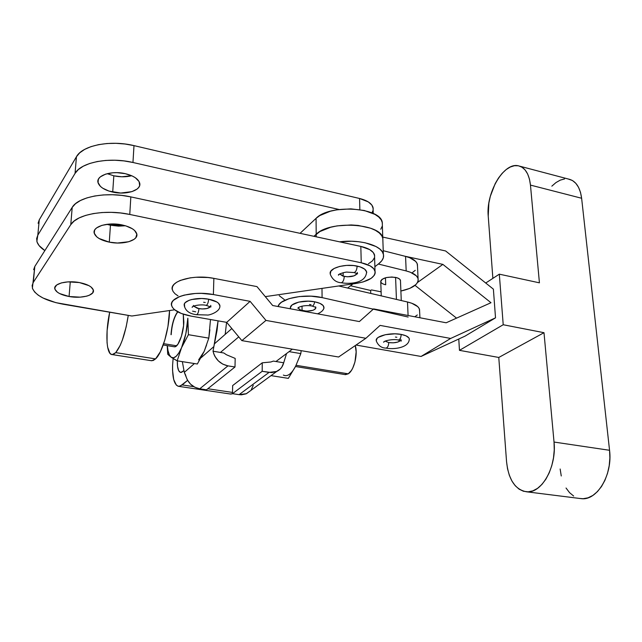 <?xml version="1.0" encoding="UTF-8"?>
<svg xmlns="http://www.w3.org/2000/svg" width="642" height="642" viewBox="0 0 642 642"><rect width="100%" height="100%" fill="white"/><g stroke="black" fill="none" stroke-linecap="round" stroke-linejoin="round"><path stroke-width="0.96" d="M384.133 284.35L385.706 284.751L385.457 277.777L385.706 284.751C382.881 284.149 381.236 283.178 380.778 281.846C381.805 278.05 386.741 276.574 395.584 277.4L396.435 299.413L395.584 277.4C398.385 278.018 400.006 278.981 400.447 280.297L400.48 281.068M210.793 305.736L210.72 306.234M210.464 306.724C208.289 308.73 204.445 309.372 198.932 308.65C198.595 312.181 197.8 314.195 196.548 314.7L196.548 314.7C197.8 314.195 198.595 312.181 198.932 308.65L193.595 306.122L197.415 308.312L202.262 308.971L207.045 308.505L210.464 306.724M219.933 305.857C219.444 302.855 215.68 300.633 208.642 299.188C208.305 302.791 207.478 304.862 206.162 305.383L206.162 305.383C207.478 304.862 208.305 302.791 208.642 299.188L216.827 301.973L218.521 303.233L219.933 305.945M400.447 340.605C397.928 342.547 394.019 343.205 388.739 342.571C388.562 345.877 387.64 347.715 385.97 348.092L385.97 348.092C387.64 347.715 388.562 345.877 388.739 342.571L385.144 341.111L388.739 342.571L393.281 342.82L397.663 342.098L400.447 340.605M409.363 339.417C409.227 337.154 406.498 335.485 401.17 334.41C400.993 337.78 400.038 339.658 398.305 340.051L398.305 340.051C400.038 339.658 400.993 337.78 401.17 334.41L406.049 335.838L408.858 337.893L409.347 339.048M503.216 324.74L459.463 350.347L458.773 339.024L459.463 350.347L503.216 324.74L543.999 332.692L554.03 442.049C556.823 466.766 541.663 493.65 526.721 491.82C515.245 489.822 508.52 479.775 506.554 461.662L498.778 357.458L543.999 332.692L498.778 357.458L459.463 350.347L498.778 357.458L506.554 461.662L507.533 468.78L509.347 475.321L511.939 481.043L515.237 485.729L519.121 489.18L523.455 491.25L528.085 491.828L532.828 490.873L537.498 488.385L541.904 484.453L545.869 479.205L549.207 472.849L551.791 465.651L553.492 457.89L554.255 449.914L554.03 442.049L543.999 332.692L503.216 324.74L499.316 274.166L503.216 324.74M485.721 283.026L499.316 274.166L485.721 283.026M465.057 336.119L495.52 317.846L493.385 289.149L445.604 250.958L382.76 237.075L445.604 250.958L493.385 289.149L495.52 317.846L450.652 338.454L495.52 317.846L465.057 336.119L421.056 356.454L450.652 338.454L380.088 325.398L450.652 338.454L421.056 356.454L465.057 336.119M526.729 491.82L581.636 498.698C597.293 500.608 612.781 474.47 609.555 450.291L554.03 442.049L609.555 450.291L581.628 198.258C580.047 186.942 575.569 180.522 568.202 178.99L520.132 166.286M579.614 498.441L583.064 498.722L588.016 497.823L592.863 495.439L597.421 491.628L601.49 486.532L604.908 480.352L607.509 473.331L609.194 465.771L609.884 457.979L609.555 450.291L581.628 198.258L530.461 185.097L539.424 282.833L530.461 185.097L529.457 179.086L527.644 173.982L525.116 169.97L521.978 167.209L518.367 165.772L514.427 165.716L510.31 167L506.185 169.56L502.204 173.284L498.497 178.019L495.207 183.58L490.311 196.34L488.859 203.089L488.225 216.113L492.871 278.363L488.225 216.113C485.882 193.226 503.312 162.715 517.893 165.692C524.899 167.121 529.088 173.589 530.461 185.097L581.628 198.258L580.496 192.351L578.538 187.304L575.834 183.323L572.512 180.546L568.202 178.99M539.424 282.833L499.316 274.166L539.424 282.833M564.567 178.941L560.273 180.129L555.972 182.569L551.839 186.156M560.145 469.005L561.26 475.979M566.035 488.024L569.542 492.639L573.651 496.049M404.789 256.198L442.868 264.384L490.994 302.719L446.166 322.782L373.588 308.906L446.166 322.782L490.994 302.719L442.868 264.384L417.565 282.456L442.868 264.384L404.789 256.198M373.291 309.171L359.368 321.562L272.673 305.52L256.969 286.605L213.858 278.363L213.393 294.55L250.115 301.347L265.957 320.414L365.892 338.286L380.088 325.398L365.892 338.286L265.957 320.414L250.115 301.347L213.393 294.55L201.395 293.362L195.312 293.474L184.198 295.111L179.616 296.564L173.324 300.408L171.831 302.655L171.518 304.982L172.377 307.317L174.359 309.564L181.301 313.473L191.244 316.145L226.698 322.364L241.873 340.621L338.599 357.008L365.892 338.286L338.599 357.008L241.873 340.621L265.957 320.414L241.873 340.621L226.698 322.364L250.115 301.347L226.698 322.364L191.244 316.145C180.193 314.042 173.677 310.616 171.703 305.865C168.076 297.326 192.793 290.377 213.393 294.55L213.858 278.363L256.969 286.605L272.673 305.52L359.368 321.562L373.291 309.171M415.005 285.369L456.542 318.135L415.005 285.369M356.029 345.051L421.056 356.454L356.029 345.051M195.674 311.827L192.576 311.137M184.655 306.603L184.406 303.875L185.313 302.567L189.021 300.344L191.693 299.509L201.684 298.498L208.642 299.188C197.287 296.925 183.403 300.376 184.182 305.159M376.252 340.814L377.014 338.454L378.331 337.331L385.361 334.691L394.974 333.816L401.17 334.41C390.769 332.307 375.755 335.91 376.196 340.3M178.035 295.906L175.033 293.771L173.067 291.468L172.216 289.069L172.529 286.677L174.022 284.374L176.63 282.263L180.282 280.426L190.104 277.866L195.882 277.256L208.008 277.513L213.858 278.363C193.386 274.078 168.806 281.204 172.401 289.975M396.844 337.251L395.392 337.058M205.255 302.486L203.602 302.254M193.354 305.415L193.571 306.082M302.037 306.162L302.053 310.535L302.037 306.162M315.832 307.293C315.174 310.367 311.033 311.547 303.425 310.848C299.974 310.118 298.361 308.987 298.594 307.438M323.905 308.393C324.419 305.44 321.345 303.241 314.708 301.796C314.179 304.364 313.352 305.793 312.221 306.073L312.221 306.073C313.352 305.793 314.179 304.364 314.708 301.796L308.296 301.154L298.69 302.101L292.046 304.966L290.441 307.47L290.609 308.77M278.122 306.531L279.302 304.26L281.565 302.165L289.028 298.666L299.413 296.548L311.065 296.179L322.091 297.607L408.143 317.036L322.091 297.607L321.987 288.394L322.091 297.607C304.661 293.33 279.278 298.626 278.122 306.531M323.119 309.757L323.969 308.136L323.183 305.584L319.941 303.361L314.708 301.796C303.281 299.405 288.298 303.746 290.569 308.658M406.177 270.932C413.031 272.73 417.003 275.306 418.078 278.66C418.68 284.205 412.95 288.33 400.881 291.035L409.821 288.37L415.92 284.567L417.597 282.4L418.247 280.169L417.83 277.954L416.345 275.843L410.407 272.256L406.177 270.932L378.315 264.031L406.177 270.932L405.559 256.391L406.177 270.932M381.107 291.821L371.501 289.927L381.107 291.821M418.078 278.66L417.404 264.295C416.329 260.861 412.381 258.228 405.559 256.391L409.765 257.739L415.671 261.406L417.156 263.573L417.509 266.438M383.226 250.701L405.559 256.391L383.226 250.701M415.262 270.33L412.654 272.385M419.611 311.338L419.266 308.674L417.773 306.659L411.779 303.249L407.501 301.997L408.079 315.503L407.501 301.997L338.703 285.963L407.501 301.997C414.435 303.706 418.44 306.154 419.515 309.34L419.916 317.766M370.747 293.434L370.659 290.473L371.501 289.927L370.659 290.473L350.556 285.762L370.659 290.473L370.747 293.434M400.488 280.514L399.517 279.013L397.165 277.817L391.901 277.007L386.195 277.585L382.006 279.35L380.794 280.899L380.778 281.846L380.754 281.052L381.244 295.874M279.238 295.689L284.43 299.678M414.796 316.787L417.316 314.957M311.065 304.717L309.468 304.485M298.618 307.358L299.02 308.938L300.737 310.07L306.675 311.169L312.935 310.311L314.997 309.251L315.888 307.959M107.214 173.661L113.827 175.82L112.711 192.086C104.494 190.136 99.606 187.015 98.066 182.729C95.602 175.627 111.307 170.282 125.302 173.677L117.045 172.666L112.936 172.762L105.593 174.134L100.337 176.863L98.772 178.604L97.985 180.506L98.009 182.489L100.425 186.405L102.712 188.194L108.971 191.083L120.72 193.033L131.859 191.653L137.115 189.061L138.76 187.376L139.667 185.522L139.081 181.558L135.39 177.762L132.533 176.125L125.302 173.677C133.432 175.699 138.215 178.789 139.651 182.962C142.01 190.176 126.474 195.312 112.711 192.086L113.827 175.82L121.779 176.783L131.666 175.731C126.129 177.12 120.182 177.144 113.827 175.82L107.214 173.661M38.103 223.28L39.266 219.829L37.806 235.197L36.634 238.567L37.076 242.074L39.066 245.565L44.86 250.589C40.43 247.716 37.766 244.642 36.859 241.368L37.806 235.197L75.05 173.396L37.806 235.197L39.266 219.829L76.438 156.744L75.05 173.396L78.332 169.56L83.259 166.214L89.647 163.501L97.255 161.543L105.753 160.436L114.798 160.219L123.994 160.917L132.958 162.49L133.993 145.622C110.464 139.787 82.377 145.397 76.438 156.744L75.05 173.396C80.996 162.274 109.268 156.768 132.958 162.49L339.032 209.485L132.958 162.49L133.993 145.622L359.568 198.482L359.857 209.645L359.568 198.482L368.299 201.909L371.854 205.063L373.235 208.594M373.13 210.167L373.042 207.47C371.75 203.426 367.256 200.432 359.568 198.482L133.993 145.622L125.086 144.017L115.953 143.31L106.965 143.519L98.523 144.651L90.963 146.649L84.616 149.417L79.712 152.828L76.438 156.744L39.266 219.829M373.074 210.399L371.903 212.903M122.02 224.925C130.318 226.811 135.213 229.7 136.698 233.6C139.137 240.349 123.328 245.148 109.284 242.138L110.448 225.238L125.415 225.767L118.561 226.144L110.448 225.238L109.284 242.138L99.069 238.495L96.725 236.834L94.246 233.174L94.205 231.313L94.992 229.539L96.581 227.91L101.918 225.358L109.405 224.074L122.02 224.925L125.92 225.92L132.332 228.745L134.595 230.454L136.826 234.153L135.815 237.725L134.138 239.297L128.793 241.729L117.454 243.021L109.284 242.138C100.898 240.317 95.899 237.404 94.302 233.399C91.742 226.754 107.728 221.747 122.02 224.925M79.383 282.56C87.344 284.173 91.991 286.637 93.323 289.951C95.273 295.256 81.582 298.875 69.071 296.508L70.275 281.798L69.071 296.508L59.618 293.563L57.403 292.206L54.931 289.237L54.779 287.736L56.705 284.984L61.343 282.913L67.988 281.878L79.383 282.56L88.917 285.642L91.076 287.03L93.347 290.023L92.681 292.921L89.238 295.296L86.63 296.171L80.138 297.158L69.071 296.508C61.046 294.951 56.311 292.471 54.883 289.077C52.837 283.836 66.672 280.081 79.383 282.56M343.205 276.188L343.133 272.698L343.205 276.188M357.177 273.62C354.89 276.309 350.588 277.248 344.256 276.445C344 280.153 342.997 282.255 341.247 282.745L341.247 282.745C342.997 282.255 344 280.153 344.256 276.445L339.666 273.957L342.804 276.068L347.571 276.798L354.063 275.851L357.177 273.62M366.726 272.593C366.446 269.656 363.252 267.481 357.129 266.085C356.872 269.881 355.828 272.039 353.999 272.545L353.999 272.545C355.828 272.039 356.872 269.881 357.129 266.085C345.516 263.437 329.434 267.875 330.132 273.396M374.591 257.33L374.519 254.81C373.203 251.022 368.636 248.221 360.82 246.408L361.245 262.771C369.11 264.544 373.7 267.281 375.016 270.972C375.626 276.943 369.351 281.092 356.182 283.427L265.29 296.628L356.182 283.427L363.155 281.926L371.212 278.315L374.302 275.266L375.04 273.644L375.209 271.991L373.805 268.773L370.177 265.892L361.245 262.771L129.764 214.452L120.616 212.983L111.226 212.333L102.006 212.534L93.339 213.577L85.595 215.415L79.094 217.951L74.095 221.089L70.764 224.676L33.296 282.376L32.132 285.521L32.606 288.788L34.668 292.038L38.199 295.159L43.046 298.032L55.862 302.655L131.867 316.008L174.632 309.797L131.867 316.008L63.341 304.252C45.935 300.954 35.615 295.577 32.381 288.13L34.812 266.462L72.209 207.358L70.764 224.676C76.751 214.267 105.569 209.107 129.764 214.452L130.84 196.901L360.82 246.408L361.245 262.771L129.764 214.452L130.84 196.901C106.813 191.428 78.188 196.709 72.209 207.358L70.764 224.676L33.296 282.376L34.812 266.462L33.657 269.688M330.253 274.198L330.839 271.213L334.129 268.476L339.65 266.43L346.568 265.403L353.774 265.563L360.138 266.879L364.656 269.134L366.662 271.983M106.813 224.331L110.448 225.238L106.813 224.331M374.703 255.861L373.307 252.563L369.696 249.61L360.82 246.408L130.84 196.901L121.755 195.401L112.43 194.735L103.266 194.935L94.663 196.003L86.967 197.88L80.499 200.481L75.523 203.683L72.209 207.358L34.812 266.462M368.476 263.726L372.529 260.821L374.543 257.546M292.616 371.132L288.338 378.371L271.02 375.634L288.338 378.371L295.617 366.261L300.817 353.606L289.085 351.631L300.817 353.606L298.209 360.042M301.17 350.66L300.817 353.606L301.17 350.66M283.363 375.08C287.359 376.998 291.444 374.053 295.617 366.261M232.661 385.561L232.492 393.674L262.177 371.301L262.265 362.802L232.661 385.561L262.265 362.802L270.796 362L262.265 362.802L262.177 371.301L271.574 372.577L276.317 371.622L280.249 369.03L281.766 367.208L283.7 362.778L273.412 361.093L270.796 362L273.412 361.093L283.7 362.778L286.549 353.541L283.7 362.778C282.665 366.831 280.337 369.728 276.71 371.453L269.054 372.4L262.177 371.301L232.492 393.674L239.081 394.653L269.054 372.4L239.081 394.653L232.492 393.674L232.661 385.561M253.245 385.328L251.335 389.582M250.388 390.785L246.063 393.851L241.496 394.806L239.081 394.653L246.448 393.682L250.388 390.785M171.005 334.659C171.743 324.563 173.958 316.939 177.649 311.795M163.22 344.979L174.488 346.816C178.259 347.402 183.532 333.607 183.845 322.107L183.275 314.179L183.58 325.63L181.429 336.312L177.89 344.264L175.378 346.64L174.038 346.736M177.794 311.868C174.118 317.036 171.912 324.643 171.181 334.691M213.04 351.214L223.817 352.98L213.04 351.214L213.778 353.862L214.926 356.398L218.32 360.892L222.83 364.166L227.95 365.868L199.726 388.811L194.839 387.238L190.554 384.157L187.344 379.903L184.302 372.392L194.43 363.549L184.302 372.392L182.352 361.647L184.302 372.392L185.578 374.976C187.52 382.568 192.239 387.182 199.726 388.811L206.475 389.814L199.726 388.811L227.95 365.868L235.004 366.983L206.475 389.814L235.004 366.983L227.95 365.868C220.11 364.078 215.142 359.199 213.04 351.214L213.874 346.576L213.04 351.214M218.071 320.856L213.874 346.576L200.994 357.819L213.874 346.576L217.02 330.59L218.071 320.856M225.198 334.378L226.578 322.348L225.198 334.378M210.488 319.523L208.81 338.125L204.196 351.359L197.343 364.006L204.196 351.359L208.81 338.125L188.403 334.691L181.566 347.675L177.176 360.828L197.343 364.006L177.176 360.828L173.067 358.493M171.976 357.795L170.579 356.816M169.568 356.005L167.722 354.191L167.217 345.629L167.722 354.191L171.221 357.281L173.557 357.787L176.181 356.286L178.917 352.843L181.566 347.675L185.859 333.663L187.833 318.207C187.279 328.985 185.193 338.807 181.566 347.675C177.834 355.917 174.391 359.119 171.221 357.281C169.103 355.636 167.811 351.76 167.345 345.653L167.995 350.628L169.327 354.825L171.221 357.281L177.176 360.828L181.566 347.675L188.403 334.691L187.833 318.207L188.403 334.691L208.81 338.125L209.87 329.723M198.651 359.865L204.196 351.359L201.476 356.47M235.181 358.413L235.004 366.983L235.181 358.413L226.482 354.769L235.181 358.413M226.482 354.769L223.817 352.98L226.482 354.769M206.62 344.882L204.196 351.359M163.67 343.679L176.614 345.789L163.67 343.679M296.09 365.306L348.229 373.829C353.991 370.538 358.116 354.055 355.259 345.581L356.158 351.864L354.962 361.968L352.763 368.051L351.359 370.514L348.229 373.829L296.09 365.306M115.72 352.627L155.565 358.894C162.241 353.02 169.287 328.929 169.56 310.535L167.947 326.529L164.721 340.412L160.348 351.8L155.565 358.894L115.72 352.627L120.206 345.372L122.381 340.019L126.161 326.898L128.264 315.391C125.407 333.423 121.226 345.829 115.72 352.627L112.254 354.585C106.283 355.002 105.152 333.054 109.686 312.205L107.102 330.694L107.045 342.523L107.647 347.242L109.991 353.373L111.668 354.512L113.602 354.272L115.72 352.627M112.262 354.593L151.777 360.764L155.565 358.894L153.253 360.475L150.966 360.643M295.481 366.518L345.444 374.655L348.229 373.829L344.834 374.551M232.516 392.431L207.807 388.747L232.516 392.431M193.796 386.661L182.232 384.935L178.877 386.372C174.367 385.336 172.281 378.194 172.61 364.945L172.57 370.418L173.709 379.542L176.341 385.112L178.107 386.251L180.097 386.195L187.6 380.369L182.232 384.935L193.796 386.661M178.885 386.372L230.807 394.076L232.773 393.723L230.029 393.963M316.201 234.242C329.555 220.27 380.618 223.264 382.793 237.989L382.913 241.392L382.793 237.989C380.618 223.264 329.555 220.27 316.201 234.242L316.057 218.352L316.201 234.242L313.93 236.312L316.201 234.242L316.225 236.81L316.201 234.242L313.93 236.312L319.949 231.529L316.201 234.242M382.367 225.671L382.247 222.196C380.072 207.141 329.322 204.068 316.057 218.352L300.063 233.327L316.057 218.352L319.772 215.584L330.381 211.218L336.857 209.814L350.845 208.859L364.279 210.48L374.968 214.396L378.732 217.004L381.244 219.917L382.431 223.015M173.123 358.525L172.61 364.945L173.123 358.525M220.447 352.426L238.752 336.865L220.447 352.426M231.834 328.552L214.572 343.695L231.834 328.552M183.821 370.675L181.566 372.344L180.458 372.408L178.636 370.586L177.545 366.446L177.336 360.852C177.2 368.059 178.364 371.935 180.819 372.464L183.821 370.675M275.964 361.51L292.351 349.168L275.964 361.51M347.635 288.049L352.94 283.9L347.635 288.049M374.888 266.719L379.021 263.477L374.888 266.719M383.338 253.975C381.468 245.348 359.632 239.089 339.618 241.841L351.575 241.24L358.597 241.713L365.178 242.788L375.987 246.52L379.791 249.024L382.327 251.808L383.523 254.762L383.338 257.763L381.813 260.708L379.021 263.477C382.776 260.492 384.213 257.322 383.338 253.975L382.247 222.196M380.754 229.234L382.255 226.161M382.969 238.792L381.781 235.766L379.262 232.918L375.474 230.358L370.57 228.199L358.18 225.438L351.206 224.949L337.138 225.88L330.622 227.26L319.949 231.529L330.622 227.26L337.138 225.88L351.206 224.949L358.18 225.438L370.57 228.199L375.474 230.358L379.262 232.918L381.781 235.766L382.969 238.792M401.266 300.544L400.447 280.297M210.728 305.399L210.897 306.98L206.202 305.383C202.182 304.131 192.327 305.464 192.119 307.325L193.258 306.274M184.302 305.825C185.57 310.921 189.655 313.882 196.58 314.7L207.181 315.005C208.353 315.623 221.249 311.851 219.805 305.159M400.809 339.345L401.33 341.022L398.345 340.051C394.124 338.711 383.619 340.677 383.635 342.25L384.502 341.424M376.3 340.998C378.242 345.653 381.484 348.02 386.019 348.1C393.49 349.721 409.628 347.884 409.267 338.695M315.615 306.868L315.8 307.333L312.148 306.073C305.423 304.637 298.129 306.812 297.808 308.232L298.538 307.727M317.541 313.826C321.345 312.237 323.504 310.23 324.017 307.815M98.314 179.455L98.066 182.729M373.042 207.47L373.235 213.497M357.281 272.441L357.522 273.837L354.039 272.545L347.161 272.12C345.958 271.702 337.178 274.278 338.503 275.177L339.498 274.054M330.269 274.262C332.428 279.599 336.103 282.432 341.295 282.753C349.609 284.237 366.245 283.491 366.59 271.694M375.016 270.972L374.519 254.81M54.883 289.077L55.076 286.805M94.302 233.399L94.526 230.334M276.71 371.453L246.448 393.682"/></g></svg>
